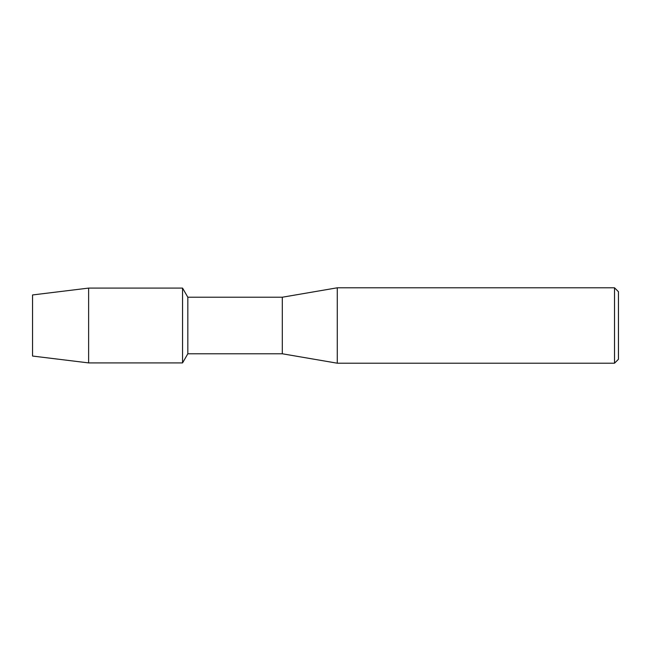 <?xml version="1.0" encoding="UTF-8"?>
<svg xmlns="http://www.w3.org/2000/svg" width="651" height="651" viewBox="0 0 651 651"><rect width="100%" height="100%" fill="white"/><g stroke="black" fill="none" stroke-linecap="round" stroke-linejoin="round"><path stroke-width="0.98" d="M32.55 356.048L32.55 294.952L88.626 288.092L182.557 288.092L187.83 297.222L282.306 297.222L337.283 287.799L614.52 287.799L618.45 291.729L618.45 359.271L614.52 363.201L337.283 363.201L282.306 353.778L187.83 353.778L182.557 362.908L182.557 288.092L182.557 362.908L88.626 362.908L32.55 356.048L32.55 294.952M187.83 353.778L187.83 297.222M282.306 353.778L282.306 297.222M337.283 363.201L337.283 287.799M614.52 363.201L614.52 287.799M88.626 362.908L88.626 288.092"/></g></svg>
